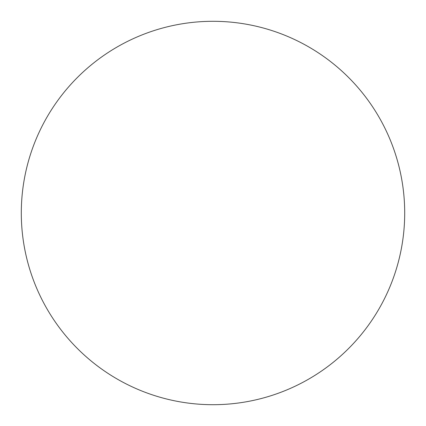 <?xml version="1.0" encoding="UTF-8"?>
<svg xmlns="http://www.w3.org/2000/svg" width="426" height="426" viewBox="0 0 426 426"><rect width="100%" height="100%" fill="white"/><g stroke="black" fill="none" stroke-linecap="round" stroke-linejoin="round"><path stroke-width="0.64" d="M21.3 213A191.7 191.7 0 0 1 213 21.3A191.7 191.7 0 0 1 404.7 213A191.7 191.7 0 0 1 213 404.7A191.7 191.7 0 0 1 21.3 213C21.3 225.588 22.53 238.054 24.985 250.397C27.44 262.746 31.077 274.733 35.891 286.363C40.71 297.987 46.615 309.036 53.607 319.505C60.598 329.969 68.549 339.65 77.447 348.553C86.35 357.451 96.031 365.401 106.495 372.393C116.964 379.385 128.013 385.29 139.637 390.109C151.267 394.923 163.254 398.56 175.603 401.015C187.946 403.47 200.412 404.7 213 404.7C225.588 404.7 238.054 403.47 250.397 401.015C262.746 398.56 274.733 394.923 286.363 390.109C297.987 385.29 309.036 379.385 319.505 372.393C329.969 365.401 339.65 357.451 348.553 348.553C357.451 339.65 365.401 329.969 372.393 319.505C379.385 309.036 385.29 297.987 390.109 286.363C394.923 274.733 398.56 262.746 401.015 250.397C403.47 238.054 404.7 225.588 404.7 213C404.7 200.412 403.47 187.946 401.015 175.603C398.56 163.254 394.923 151.267 390.109 139.637C385.29 128.013 379.385 116.964 372.393 106.495C365.401 96.031 357.451 86.35 348.553 77.447C339.65 68.549 329.969 60.598 319.505 53.607C309.036 46.615 297.987 40.71 286.363 35.891C274.733 31.077 262.746 27.44 250.397 24.985C238.054 22.53 225.588 21.3 213 21.3C200.412 21.3 187.946 22.53 175.603 24.985C163.254 27.44 151.267 31.077 139.637 35.891C128.013 40.71 116.964 46.615 106.495 53.607C96.031 60.598 86.35 68.549 77.447 77.447C68.549 86.35 60.598 96.031 53.607 106.495C46.615 116.964 40.71 128.013 35.891 139.637C31.077 151.267 27.44 163.254 24.985 175.603C22.53 187.946 21.3 200.412 21.3 213M372.393 106.495C365.401 96.031 357.451 86.35 348.553 77.447C339.65 68.549 329.969 60.598 319.505 53.607M106.495 53.607C96.031 60.598 86.35 68.549 77.447 77.447C68.549 86.35 60.598 96.031 53.607 106.495M53.607 319.505C60.598 329.969 68.549 339.65 77.447 348.553C86.35 357.451 96.031 365.401 106.495 372.393M319.505 372.393C329.969 365.401 339.65 357.451 348.553 348.553C357.451 339.65 365.401 329.969 372.393 319.505"/></g></svg>
